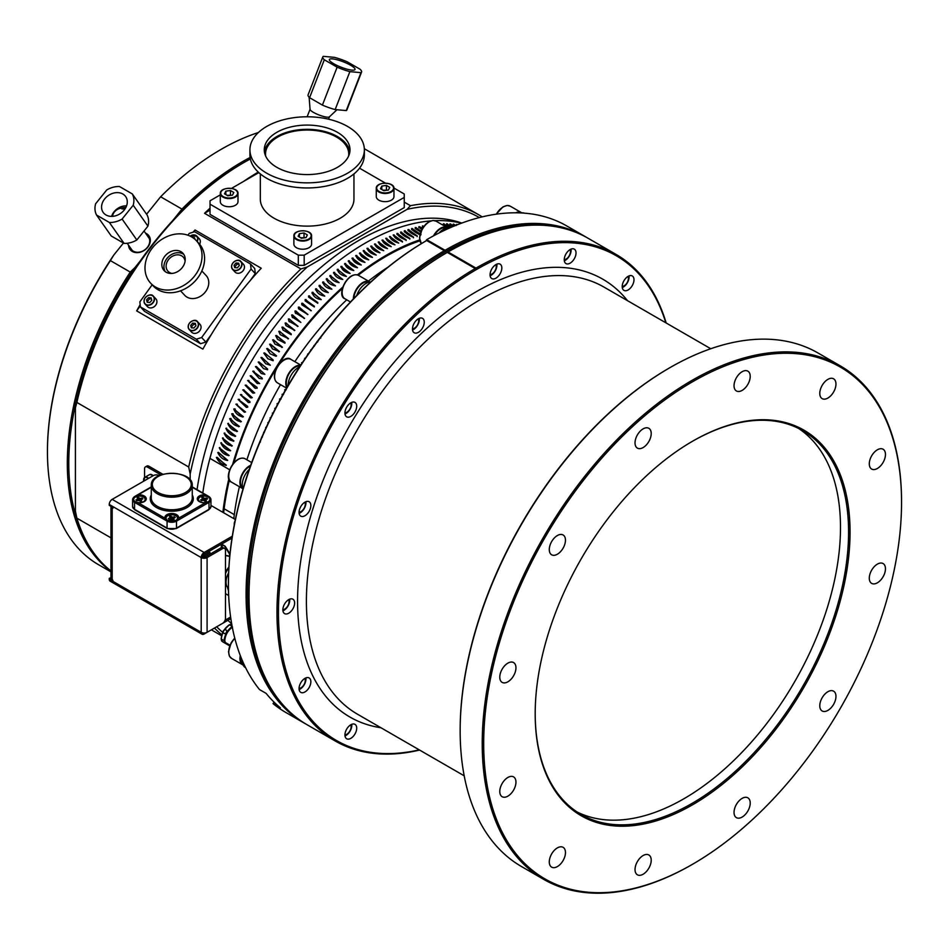 <?xml version="1.0" encoding="UTF-8"?>
<svg xmlns="http://www.w3.org/2000/svg" width="949" height="949" viewBox="0 0 949 949"><rect width="100%" height="100%" fill="white"/><g stroke="black" fill="none" stroke-linecap="round" stroke-linejoin="round"><path stroke-width="1.42" d="M265.673 156.087A41.614 24.022 180 0 1 265.518 154.07A41.614 24.022 180 0 1 277.713 137.083A41.614 24.022 180 0 1 323.063 131.875A41.614 24.022 180 0 1 348.757 154.07A41.614 24.022 180 0 1 348.603 156.087M276.823 132.326A42.859 24.745 0 0 0 264.273 149.823A42.859 24.745 0 0 0 307.132 174.569A42.859 24.745 0 0 0 350.003 149.823A42.859 24.745 0 0 0 323.538 126.964A42.859 24.745 0 0 0 276.823 132.326M266.681 173.181A57.225 33.037 0 0 0 329.03 180.346A57.225 33.037 0 0 0 364.357 149.823A57.225 33.037 0 0 0 307.132 116.786A57.225 33.037 0 0 0 249.919 149.823A57.225 33.037 0 0 0 266.681 173.181M249.919 149.823L249.919 154.924A57.225 33.037 0 0 0 266.681 178.282A57.225 33.037 0 0 0 329.03 185.446A57.225 33.037 0 0 0 364.357 154.924L364.357 149.823M260.323 173.916L260.323 199.1A46.821 27.035 0 0 0 274.036 218.211A46.821 27.035 0 0 0 325.056 224.071A46.821 27.035 0 0 0 353.953 199.1L353.953 173.916M298.306 255.162L304.19 255.162L404.25 197.392L404.25 207.594L304.19 265.352L298.306 265.352L298.306 255.162L210.026 204.189L210.026 200.797L220.31 194.853M231.509 188.388L258.828 172.623M404.25 197.392L404.25 193.999L393.942 188.044M359.541 168.187L385.389 183.11M304.19 255.162L304.19 265.352M210.026 204.189L210.026 214.379L298.306 265.352M349.849 151.947A42.859 24.745 0 0 0 321.83 130.82A42.859 24.745 0 0 0 276.823 136.573A42.859 24.745 0 0 0 264.427 151.947M381.806 186.075L380.49 188.721L383.799 190.702L388.426 190.025L389.742 187.38L386.433 185.411L381.806 186.075L381.806 189.503M391.225 184.699A8.838 5.101 180 0 1 391.474 184.841A8.838 5.101 180 0 1 393.965 188.388L393.965 196.55A8.838 5.101 180 0 1 385.116 201.651A8.838 5.101 180 0 1 376.279 196.55L376.279 188.388A8.838 5.101 180 0 1 379.019 184.699M387.322 190.191L382.91 190.156M386.433 189.658L386.433 185.411M299.41 233.644L298.105 236.289L301.414 238.27L306.029 237.594L307.346 234.961L304.036 232.98L299.41 233.644L299.41 237.072M308.828 232.268A8.838 5.101 180 0 1 309.089 232.41A8.838 5.101 180 0 1 311.569 235.957L311.569 244.118A8.838 5.101 180 0 1 302.719 249.219A8.838 5.101 180 0 1 293.882 244.118L293.882 235.957A8.838 5.101 180 0 1 296.622 232.268M304.926 237.76L300.513 237.736M304.036 237.226L304.036 232.98M225.85 191.164L224.533 193.81L227.843 195.791L232.469 195.126L233.786 192.481L230.465 190.5L225.85 191.164L225.85 194.604M235.257 189.788A8.838 5.101 180 0 1 235.518 189.942A8.838 5.101 180 0 1 237.997 193.489L237.997 201.639A8.838 5.101 180 0 1 229.16 206.752A8.838 5.101 180 0 1 220.31 201.639L220.31 193.489A8.838 5.101 180 0 1 223.051 189.788M231.366 195.28L226.953 195.257M230.465 194.747L230.465 190.5M180.547 290.821L184.806 295.4A14.567 11.708 -43 0 0 187.024 297.144A14.567 11.708 -43 0 0 204.676 292.767A14.567 11.708 -43 0 0 206.111 275.518L201.84 270.951M152.16 284.807L139.859 301.865L140.393 306.895L196.301 339.184L201.651 337.536L251.07 269.053L250.536 264.012L194.628 231.734L189.266 233.383L187.949 235.21M140.393 306.895L144.604 311.426L200.512 343.704L196.301 339.184M201.651 337.536L205.874 342.055L211.39 334.404M250.358 280.418L255.281 273.573L251.07 269.053M250.536 264.012L254.747 268.543L255.281 273.573M205.874 342.055L200.512 343.704M155.446 287.001A31.21 25.101 -43 0 0 193.252 277.606A31.21 25.101 -43 0 0 196.336 240.655A31.21 25.101 -43 0 0 156.395 243.596A31.21 25.101 -43 0 0 150.701 283.229A31.21 25.101 -43 0 0 155.446 287.001M150.701 283.229L153.228 285.946A31.21 25.101 -43 0 0 157.973 289.706A31.21 25.101 -43 0 0 195.791 280.311A31.21 25.101 -43 0 0 198.875 243.359L196.336 240.655M166.111 272.209A12.8 10.285 -43 0 0 181.615 268.365A12.8 10.285 -43 0 0 182.872 253.217A12.8 10.285 -43 0 0 166.502 254.415A12.8 10.285 -43 0 0 164.165 270.667A12.8 10.285 -43 0 0 166.111 272.209M183.821 254.439A12.8 10.285 -43 0 0 168.614 256.681A12.8 10.285 -43 0 0 165.328 271.699M171.983 273.431A10.403 8.363 137 0 1 169.598 272.553A10.403 8.363 137 0 1 168.02 271.295A10.403 8.363 137 0 1 169.918 258.081A10.403 8.363 137 0 1 183.24 257.108A10.403 8.363 137 0 1 185.079 261.2M190.69 325.341L191.318 327.773L193.928 327.974L195.921 325.756L195.292 323.336L192.683 323.123L190.69 325.341L192.125 327.832M200.025 324.356A5.718 4.603 137 0 1 198.97 331.628A5.718 4.603 137 0 1 191.651 332.174L189.207 329.54A5.718 4.603 137 0 1 189.1 323.656A5.718 4.603 137 0 1 194.901 320.501A5.718 4.603 137 0 1 197.57 321.735A5.718 4.603 137 0 1 197.677 327.619A5.718 4.603 137 0 1 191.876 330.774A5.718 4.603 137 0 1 189.207 329.54C184.996 324.024 194.83 317.369 197.57 321.735L200.025 324.356M195.577 324.439L193.774 324.297L191.793 326.515M193.774 324.297L192.683 323.123M234.083 265.21L234.7 267.642L237.321 267.843L239.302 265.625L238.685 263.205L236.064 262.992L234.083 265.21L235.518 267.701M243.407 264.225A5.718 4.603 137 0 1 242.363 271.497A5.718 4.603 137 0 1 235.044 272.043L232.588 269.409A5.718 4.603 137 0 1 232.493 263.525A5.718 4.603 137 0 1 238.294 260.37A5.718 4.603 137 0 1 240.963 261.604A5.718 4.603 137 0 1 241.058 267.488A5.718 4.603 137 0 1 235.269 270.643A5.718 4.603 137 0 1 232.588 269.409C228.389 263.893 238.223 257.238 240.963 261.604L243.407 264.225M238.97 264.308L237.167 264.166L235.174 266.384M237.167 264.166L236.064 262.992M146.549 299.86L147.178 302.28L149.788 302.494L151.781 300.275L151.152 297.856L148.542 297.642L146.549 299.86L147.985 302.351M155.885 298.876A5.718 4.603 137 0 1 154.841 306.147A5.718 4.603 137 0 1 147.51 306.681L145.067 304.06A5.718 4.603 137 0 1 144.96 298.176A5.718 4.603 137 0 1 150.761 295.02A5.718 4.603 137 0 1 153.43 296.254A5.718 4.603 137 0 1 153.536 302.138A5.718 4.603 137 0 1 147.736 305.293A5.718 4.603 137 0 1 145.067 304.06C140.855 298.544 150.689 291.889 153.43 296.254L155.885 298.876M151.437 298.959L149.634 298.816L147.653 301.035M149.634 298.816L148.542 297.642M194.948 239.29L194.545 237.725L192.706 237.57M190.156 236.123A5.718 4.603 137 0 1 194.154 234.889A5.718 4.603 137 0 1 196.823 236.123L199.266 238.745A5.718 4.603 137 0 1 199.622 244.213M258.401 132.516A246.574 142.362 -60 0 0 160.63 196.775L181.959 209.1A246.574 142.362 -60 0 1 250.085 157.475M47.45 451.38A245.53 141.757 -60 0 1 47.45 450.965A245.53 141.757 -60 0 1 113.75 255.091L110.392 260.607A246.574 142.362 120 0 0 47.45 451.807A246.574 142.362 120 0 0 98.518 564.691L110.974 571.879M160.63 196.775L146.585 214.249M123.453 243.027L113.75 255.091M181.959 209.1L172.789 220.5M140.155 261.105L135.09 267.404A245.53 141.757 120 0 0 84.568 537.68M110.974 571.322A246.574 142.362 -60 0 1 130.25 272.078L110.392 260.607M364.321 148.732A246.574 142.362 -60 0 1 364.95 149.076A246.574 142.362 -60 0 1 366.041 149.728M145.565 233.193A11.649 9.193 144.9 0 1 148.08 246.799A11.649 9.193 144.9 0 1 132.302 251.449A11.649 9.193 144.9 0 1 128.542 245.162M130.25 272.078L135.09 267.404M130.345 247.725A10.617 8.375 -35.1 0 0 131.128 249.196A10.617 8.375 -35.1 0 0 133.311 251.177A10.617 8.375 -35.1 0 0 146.063 248.768A10.617 8.375 -35.1 0 0 148.483 236.989A10.617 8.375 -35.1 0 0 147.368 235.755M132.302 193.928A20.807 16.406 -35.1 0 1 133.216 205.233L147.937 226.159A20.807 16.406 -35.1 0 0 147.024 214.865L132.302 193.928L119.479 186.526A20.807 16.406 -35.1 0 0 106.739 189.942L95.624 203.762A20.807 16.406 -35.1 0 0 96.549 215.055L109.372 222.469A20.807 16.406 -35.1 0 0 122.113 219.053L136.822 239.978A20.807 16.406 -35.1 0 1 124.082 243.395L109.372 222.469M112.551 216.348A8.327 6.56 144.9 0 1 121.436 208.187L124.616 209.492M106.003 214.972A13.749 10.842 -35.1 0 0 122.326 212.042A13.749 10.842 -35.1 0 0 125.92 196.953A13.749 10.842 -35.1 0 0 108.186 195.624A13.749 10.842 -35.1 0 0 103.429 212.754A13.749 10.842 -35.1 0 0 106.003 214.972M133.216 205.233L122.113 219.053M124.082 243.395L111.258 235.993L96.549 215.055M147.937 226.159L136.822 239.978M125.422 208.282A11.127 8.778 -35.1 0 0 122.006 209.005M125.885 207.44A11.127 8.778 -35.1 0 0 121.436 208.187M126.561 205.862A12.978 10.237 -35.1 0 0 111.591 216.384M361.581 72.029L346.871 109.954A20.807 4.401 21.2 0 1 346.266 110.57L360.976 72.646A20.807 4.401 21.2 0 0 361.581 72.029A20.807 4.401 21.2 0 0 360.062 69.23L347.239 61.827A20.807 4.401 21.2 0 0 334.499 57.355L323.384 56.359A20.807 4.401 21.2 0 0 322.79 56.976A20.807 4.401 21.2 0 0 324.309 59.775L337.132 67.177A20.807 4.401 21.2 0 0 349.873 71.65L335.163 109.574A20.807 4.401 21.2 0 1 322.411 105.102L337.132 67.177M310.098 109.159A10.403 2.195 21.2 0 0 310.062 109.384A10.403 2.195 21.2 0 0 313.419 112.362A10.403 2.195 21.2 0 0 323.016 116.324A10.403 2.195 21.2 0 0 329.362 116.881L336.978 109.74M333.763 63.749A13.749 2.906 21.2 0 0 347.002 69.158A13.749 2.906 21.2 0 0 354.997 69.502A13.749 2.906 21.2 0 0 343.241 61.792A13.749 2.906 21.2 0 0 329.35 59.55A13.749 2.906 21.2 0 0 333.763 63.749M360.976 72.646L349.873 71.65M322.79 56.976L308.069 94.9A20.807 4.401 21.2 0 0 309.588 97.7L324.309 59.775M346.266 110.57L335.163 109.574M322.411 105.102L309.588 97.7M230.844 618.606L204.142 634.015A4.164 2.408 -60 0 1 202.066 634.229A4.164 2.408 -60 0 1 201.2 632.319L201.2 557.573L210.026 552.472M280.999 399.102L279.587 398.971L279.741 400.324M283.537 394.464L282.126 394.309L282.28 395.674M286.123 389.861L284.736 389.671L284.878 391.059M246.894 459.802A233.762 134.96 -60 0 1 280.501 384.618M294.831 361.664A233.762 134.96 -60 0 1 346.717 299.813M368.402 281.094A233.762 134.96 -60 0 1 388.022 267.144M260.429 441.771L259.718 441.937L260.453 442.009M262.363 436.931L261.639 437.109L262.375 437.192M264.368 432.103L263.644 432.281L264.368 432.388M266.444 427.299L265.708 427.465L266.42 427.608M268.591 422.495L267.855 422.661L268.555 422.827M270.809 417.714L270.062 417.88L270.809 417.714M275.459 408.212L274.688 408.378L275.53 408.284M277.986 403.598L277.108 403.657L277.262 404.974M277.879 403.503L277.108 403.657L277.76 403.918M280.358 398.805L279.587 398.971L280.501 398.924M282.909 394.155L282.126 394.309L283.063 394.274M285.519 389.529L284.736 389.671L285.685 389.659M302.411 362.577L301.58 362.696L302.114 363.17M305.412 358.224L304.582 358.354L305.092 358.852M308.461 353.941L307.63 354.06L308.128 354.582M311.569 349.707L310.738 349.813L311.213 350.359M314.724 345.531L313.882 345.626L314.344 346.195M317.915 341.403L317.073 341.498L317.524 342.091M233.798 518.629A227.914 131.591 -60 0 1 239.409 486.707M320.738 338.046L320.311 337.429M275.364 408.616L274.688 408.378M273.027 413.337L272.351 413.112M270.762 418.07L270.062 417.88M233.905 462.697A232.541 134.26 -60 0 1 276.562 368.022M278.626 364.724A232.541 134.26 -60 0 1 342.423 288.437M358.212 275.222A232.541 134.26 -60 0 1 419.849 240.856M217.179 457.335L225.945 465.283M218.46 452.4L217.784 452.578C220.144 457.43 223.454 460.028 227.689 460.36L218.46 452.4L227.262 460.467M219.931 447.56L219.255 447.726C221.568 452.59 224.866 455.188 229.136 455.52L219.255 447.726L228.662 455.65M221.485 442.709L220.809 442.886C223.074 447.75 226.348 450.348 230.654 450.668L220.809 442.886L230.132 450.822M223.122 437.869L222.434 438.035C224.652 442.898 227.926 445.496 232.256 445.828L222.434 438.035L231.675 445.994M224.83 433.017L224.13 433.183C226.301 438.047 229.563 440.644 233.928 440.977L224.13 433.183L233.288 441.155M226.621 428.165L225.909 428.343C228.033 433.207 231.295 435.793 235.672 436.125L225.909 428.343L234.961 436.315M228.484 423.325L227.772 423.491C229.848 428.355 233.086 430.953 237.499 431.285L227.772 423.491L236.704 431.475M231.141 418.58L230.429 418.746L238.519 426.635M233.146 413.788L232.422 413.954L240.382 421.807M235.21 408.995L234.474 409.161L242.315 416.979M237.345 404.227L236.609 404.381L244.296 412.151M239.551 399.47L238.816 399.624L246.337 407.335M241.829 394.725L241.082 394.891L248.401 402.506M244.178 390.015L243.418 390.169L250.5 397.69M246.586 385.318L245.815 385.472L252.636 392.874M249.053 380.656L248.282 380.81L254.795 388.058L257.143 388.248L257.06 387.394L247.642 380.525L255.483 388.39M251.592 376.029L250.809 376.172L256.977 383.23M254.178 371.427L253.395 371.569L259.148 378.39M256.835 366.848L256.052 367.002L261.319 373.515M259.552 362.316L258.757 362.459L263.514 368.627L267.594 369.754L267.535 368.912L258.97 361.937L258.175 362.079L263.525 368.651M262.327 357.832L261.533 357.963L265.696 363.704M265.162 353.372L264.356 353.502L267.915 358.769L273.17 360.727L273.134 359.896L264.605 352.945L263.798 353.075L267.926 358.805M276.052 356.266L276.017 355.448L276.562 355.911L268.045 348.971L267.238 349.09L270.18 353.847L276.052 356.266L276.017 355.448L267.499 348.508L266.693 348.639L270.192 353.87M278.97 351.865L270.453 344.119L269.635 344.25L272.541 348.971L279.481 351.533L270.987 344.606L270.168 344.724L272.517 348.935M281.96 347.5L273.466 339.789L272.636 339.908L274.985 344.119L282.446 347.204L273.976 340.288L273.146 340.406L274.973 344.084M284.985 343.194L277.013 336.029L276.183 336.136L277.547 339.315L284.985 343.194L284.973 342.387L276.515 335.495L275.685 335.614L277.547 339.339M288.069 338.935L279.623 331.26L278.792 331.367L280.24 334.677L288.543 338.686L280.097 331.806L279.267 331.913L280.252 334.641M291.201 334.724L283.241 327.654L282.399 327.749L283.063 330.074L291.201 334.724L291.201 333.941L282.778 327.085L281.936 327.191L283.051 330.098M294.38 330.572L285.969 322.957L285.127 323.063L285.969 325.626L294.831 330.382L286.42 323.55L285.578 323.645L285.981 325.602M297.595 326.48L289.208 318.9L288.366 318.983L288.994 321.272L298.045 326.326L289.635 319.505L288.793 319.599L289.018 321.248M300.869 322.446L292.909 315.531L292.055 315.614L292.138 317.002L300.869 322.446L292.494 314.89L291.64 314.985L292.506 317.618M304.166 318.484L295.815 310.952L294.961 311.035L295.281 312.85L304.582 318.378L296.218 311.604L295.364 311.687L295.341 312.85M307.512 314.582L299.184 307.085L298.33 307.156L298.532 308.793L307.915 314.51L299.564 307.749L298.603 308.793M310.892 310.738L302.589 303.277L301.723 303.336L301.841 304.807L311.296 310.703L302.945 303.965L301.936 304.831M314.321 306.966L306.361 300.252L305.151 299.599L305.198 300.916L314.321 306.966L314.356 306.242L305.151 299.599M317.773 303.265L309.813 296.598L308.615 295.922L308.615 297.132L317.773 303.265L317.808 302.553L308.615 295.922M321.26 299.647L312.114 292.316C313.182 296.408 316.231 298.84 321.26 299.647L313.3 293.027L312.114 292.316L312.067 293.431M324.772 296.088L315.649 288.793C316.693 292.826 319.742 295.258 324.772 296.088L316.812 289.528L315.649 288.793L315.554 289.825M328.318 292.612L319.208 285.341C320.228 289.338 323.277 291.758 328.318 292.612L320.347 286.1L319.208 285.341L319.089 286.301M331.901 289.208L322.79 281.972C323.799 285.91 326.836 288.33 331.901 289.208L322.79 281.972L322.648 282.861M335.495 285.886L326.397 278.686C327.393 282.577 330.43 284.973 335.495 285.886L326.397 278.686L326.242 279.504M339.113 282.648L330.027 275.471C331.011 279.314 334.036 281.711 339.113 282.648L330.027 275.471L329.849 276.23M342.767 279.492L333.68 272.351C334.653 276.135 337.678 278.52 342.767 279.492L333.68 272.351L333.49 273.051M346.432 276.42L337.346 269.302C338.307 273.039 341.332 275.412 346.432 276.42L337.346 269.302L337.144 269.967M350.11 273.442L341.035 266.349C341.984 270.038 345.009 272.399 350.11 273.442L341.189 267.238L341.035 266.349L340.833 266.966M353.811 270.536L344.736 263.49C345.685 267.12 348.698 269.469 353.811 270.536L344.523 264.059M357.524 267.737L348.461 260.714C349.386 264.285 352.411 266.622 357.524 267.737L348.236 261.248M361.249 265.008L352.186 258.021C353.111 261.544 356.136 263.869 361.249 265.008L351.96 258.531M364.974 262.387L355.922 255.435C356.848 258.887 359.861 261.212 364.974 262.387L355.697 255.91M368.722 259.848L359.671 252.932C360.584 256.337 363.597 258.638 368.722 259.848L359.446 253.383M372.471 257.416L363.42 250.536C364.333 253.869 367.346 256.171 372.471 257.416L363.194 250.951M376.219 255.067L367.168 248.223C368.082 251.509 371.106 253.786 376.219 255.067L366.943 248.614M379.98 252.825L370.929 246.016C371.842 249.231 374.855 251.509 379.98 252.825L370.703 246.384M383.74 250.678L374.689 243.905C375.602 247.06 378.615 249.326 383.74 250.678L374.452 244.249M387.489 248.638L378.437 241.888C379.351 244.984 382.376 247.238 387.489 248.638L378.212 242.22M391.237 246.681L382.186 239.978C383.111 243.015 386.124 245.245 391.237 246.681L381.961 240.287M394.986 244.842L385.935 238.175C386.86 241.141 389.873 243.371 394.986 244.842L385.709 238.46M398.734 243.098L389.671 236.467C390.597 239.373 393.61 241.58 398.734 243.098L389.446 236.74M401.427 241.343L393.171 235.115M404.998 239.741L396.979 234.427L396.896 233.596M408.556 238.235L400.656 233.039L400.597 232.197M412.068 236.823L404.321 231.758L404.286 230.892M415.532 235.506L407.975 230.583L407.951 229.694M418.936 234.261L411.605 229.516L411.605 228.614M420.704 231.995L415.211 228.555L415.235 227.63L420.632 232.197M421.866 229.456L419.672 227.938L419.921 226.835L418.841 226.764L421.759 229.658M202.789 492.982A227.914 131.591 -60 0 1 209.931 458.367A233.762 134.96 -60 0 1 430.787 220.915M434.879 220.666A233.762 134.96 -60 0 1 461.416 223.217M232.707 464.168A233.762 134.96 -60 0 1 342.826 287.037M357.358 274.89A233.762 134.96 -60 0 1 419.636 239.907M226.325 465.188L216.396 457.406C218.804 462.258 222.113 464.844 226.325 465.188L225.898 465.473M231.651 446.125L232.256 445.828M233.264 441.285L233.928 440.977M234.949 436.433L235.672 436.125M236.692 431.581L237.499 431.285M239.397 426.445L229.694 418.663C231.722 423.515 234.961 426.113 239.397 426.445L238.507 426.73M230.417 418.485L229.694 418.663L230.429 418.746M241.378 421.617L231.698 413.835C233.679 418.687 236.906 421.273 241.378 421.617L240.382 421.89M232.422 413.669L231.698 413.835L232.422 413.954M243.418 416.789L233.762 409.019C235.708 413.859 238.923 416.457 243.418 416.789L242.315 417.05M234.498 408.853L233.762 409.019L234.474 409.161M245.542 411.985L235.91 404.215L244.308 412.222L245.542 411.985M236.645 404.049L235.91 404.215L236.609 404.381M247.725 407.192L247.606 406.326L238.116 399.434L246.349 407.394L247.725 407.192M238.863 399.268L238.116 399.434L238.816 399.624M249.978 402.423L249.872 401.557L240.405 394.677L248.413 402.566L249.978 402.423M241.153 394.511L240.405 394.677L241.082 394.891M252.304 397.678L243.513 389.766L242.742 389.932L250.512 397.738L252.304 397.678M243.513 389.766L242.742 389.932L243.418 390.169M254.688 392.945L245.933 385.057L245.162 385.211L252.659 392.922L254.688 392.945M245.933 385.057L245.162 385.211L245.815 385.472M248.413 380.371L247.642 380.525L248.282 380.81M259.67 383.574L250.963 375.709L250.18 375.863L256.989 383.266L259.67 383.574M250.963 375.709L250.18 375.863L250.809 376.172M262.244 378.936L262.173 378.093L252.79 371.225L259.172 378.414L262.244 378.936M253.573 371.083L252.79 371.225L253.395 371.569M264.89 374.321L256.242 366.492L255.447 366.634L261.343 373.55L264.89 374.321M256.242 366.492L255.447 366.634L256.052 367.002M258.97 361.937L258.175 362.079L258.757 362.459M270.358 365.223L261.758 357.417L260.951 357.559L265.708 363.74L270.358 365.223M261.758 357.417L260.951 357.559L261.533 357.963M264.605 352.945L263.798 353.075L264.356 353.502M402.459 241.461L393.396 234.866C394.333 237.713 397.346 239.907 402.459 241.461L402.412 242.066M406.184 239.919L397.109 233.371C398.046 236.147 401.071 238.329 406.184 239.919L406.113 240.548M409.885 238.484L400.81 231.971C401.759 234.688 404.784 236.859 409.885 238.484L409.802 239.136M413.574 237.167L404.499 230.69C405.46 233.335 408.485 235.494 413.574 237.167L413.467 237.831M417.252 235.945L408.165 229.504C409.138 232.09 412.163 234.237 417.252 235.945L417.121 236.633M420.976 234.45L411.819 228.436C412.791 230.951 415.828 233.086 420.905 234.83M421.107 231.022L415.437 227.475M422.376 228.543L419.921 226.835M423.859 226.348L422.424 226.004L423.266 227.179M450.123 227.772L443.468 223.679L448.687 227.843M452.127 226.906L446.647 223.75L451.226 227.297M454.025 226.111L449.956 223.869L453.159 226.479M455.793 225.388L453.242 224.106L455.034 225.696M457.477 224.759L456.469 224.439L456.896 224.949M202.339 496.244A227.914 131.591 -60 0 1 202.517 494.939M228.507 590.836A227.914 131.591 -60 0 1 227.404 587.206M221.378 547.632A227.914 131.591 -60 0 1 221.283 544.275M222.873 512.318A227.914 131.591 -60 0 1 228.911 478.593M222.244 547.407A226.704 130.891 -60 0 1 222.137 543.777M223.632 512.757A226.704 130.891 -60 0 1 229.397 479.826M456.196 225.53L456.635 224.415M452.981 225.174L453.408 224.071M449.731 224.937L450.134 223.822M446.433 224.806L446.825 223.691M443.1 224.783L443.468 223.679M422.352 226.965L422.625 225.862M418.794 227.713L419.043 226.609M302.079 304.036L301.723 303.336M298.71 307.82L298.33 307.156M295.364 311.687L294.961 311.035M292.055 315.614L291.64 314.985M288.793 319.599L288.366 318.983M229.777 645.664L224.711 642.734L224.094 640.433C224.83 634.656 227.499 630.029 232.102 626.565L232.197 626.637M231.497 624.264A9.905 8.09 120 0 1 231.77 624.347L229.255 624.916C224.391 628.309 221.71 632.936 221.247 638.796L221.58 640.895L223.157 642.082A9.905 8.09 120 0 1 221.805 641.061M232.529 627.111C227.926 630.373 225.34 634.857 224.783 640.539L225.269 642.461L229.966 645.178M221.212 638.974L222.102 634.81M226.242 627.645L229.053 624.905L231.236 624.157M232.102 626.565A8.256 6.738 -60 0 0 229.255 624.916L229.397 624.798M229.255 624.916L223.312 630.765L221.129 638.618L221.58 640.883M221.247 638.796A8.256 6.738 -60 0 0 224.094 640.433L224.783 640.539M227.879 620.326A232.208 134.07 120 0 0 231.651 623.671M461.783 223.074A232.208 134.07 120 0 0 197.06 489.672M234.296 514.643L224.118 508.771M289.67 599.163A8.327 4.804 -60 0 1 289.742 600.195A8.327 4.804 -60 0 1 282.932 610.836M225.482 585.284A13.523 7.806 120 0 0 226.514 586.102A13.523 7.806 120 0 0 226.882 586.292M228.911 567.075A13.523 7.806 120 0 0 225.482 572.496M288.615 599.697A6.074 3.499 -60 0 1 289.065 601.642A6.074 3.499 -60 0 1 282.861 609.661M228.875 567.822A12.776 7.378 120 0 0 225.482 573.623M225.482 584.145A12.776 7.378 120 0 0 226.467 585.165M228.638 572.781A14.567 8.411 120 0 0 226.064 582.117A14.567 8.411 120 0 0 228.448 588.356M305.886 501.701A8.327 4.804 -60 0 1 305.448 505.781A8.327 4.804 -60 0 1 299.149 513.362M250.702 465.271A13.523 7.806 120 0 0 240.761 477.466A13.523 7.806 120 0 0 242.73 488.628A13.523 7.806 120 0 0 243.051 488.794M304.831 502.223A6.074 3.499 -60 0 1 304.914 506.398A6.074 3.499 -60 0 1 299.077 512.187M250.441 465.995A12.776 7.378 120 0 0 241.485 476.73A12.776 7.378 120 0 0 242.683 487.703M249.267 469.364A14.567 8.411 120 0 0 243.181 479.292A14.567 8.411 120 0 0 243.074 488.747M300.181 365.982A12.776 7.378 120 0 0 289.291 373.337A12.776 7.378 120 0 0 287.274 386.907M299.587 366.872A14.567 8.411 120 0 0 291.545 374.499A14.567 8.411 120 0 0 288.14 385.424M419.292 318.318A8.327 4.804 -60 0 1 415.294 328.152A8.327 4.804 -60 0 1 412.554 329.979M370.015 282.055A13.523 7.806 120 0 0 369.659 281.829A13.523 7.806 120 0 0 359.944 284.736A13.523 7.806 120 0 0 353.336 298.959M418.236 318.84A6.074 3.499 -60 0 1 415.721 327.215A6.074 3.499 -60 0 1 412.483 328.805M368.829 282.244A12.776 7.378 120 0 0 359.303 286.052A12.776 7.378 120 0 0 353.87 298.401M370.715 282.031A14.567 8.411 120 0 0 362.803 285.851A14.567 8.411 120 0 0 356.717 295.495M496.873 264.119A8.327 4.804 -60 0 1 490.443 275.649A8.327 4.804 -60 0 1 490.135 275.779M447.596 227.843A13.523 7.806 120 0 0 447.24 227.618A13.523 7.806 120 0 0 441.475 227.772A13.523 7.806 120 0 0 433.456 235.898M495.817 264.641A6.074 3.499 -60 0 1 495.497 269.86A6.074 3.499 -60 0 1 491.523 274.249A6.074 3.499 -60 0 1 490.064 274.605M446.41 228.045A12.776 7.378 120 0 0 434.168 235.506M449.612 227.997A14.567 8.411 120 0 0 444.642 228.673A14.567 8.411 120 0 0 439.138 232.944M520.218 212.908A12.776 7.378 120 0 0 517.395 212.813M524.263 213.145A14.567 8.411 120 0 0 522.911 212.849A14.567 8.411 120 0 0 521.084 212.944M305.886 677.906A8.327 4.804 -60 0 1 299.149 689.579M240.275 655.522A13.523 7.806 120 0 0 240.761 662.663A13.523 7.806 120 0 0 242.73 664.846A13.523 7.806 120 0 0 243.11 665.035M304.831 678.44A6.074 3.499 -60 0 1 304.914 678.582A6.074 3.499 -60 0 1 303.965 684.727A6.074 3.499 -60 0 1 299.077 688.405M240.607 656.4A12.776 7.378 120 0 0 242.683 663.909M242.292 660.516A14.567 8.411 120 0 0 243.181 665.178A14.567 8.411 120 0 0 245.305 667.527L245.589 667.693M225.482 593.671L228.662 595.509M112.184 507.869L112.184 579.234A4.164 2.408 180 0 1 110.974 577.526L110.974 506.327A4.164 2.408 0 0 0 112.184 507.869L112.919 508.296L112.919 507.454L109.242 505.331L109.242 504.477A4.164 2.408 120 0 1 112.184 499.376L153.382 475.591A4.164 2.408 0 0 1 159.266 475.591L159.29 475.603M210.951 505.437L235.352 519.518M232.303 536.221L204.142 552.472A4.164 2.408 -60 0 0 201.2 557.573A4.164 2.408 0 0 0 207.084 557.573L207.084 632.319A4.164 2.408 180 0 1 201.2 632.319L109.242 579.234A4.164 2.408 120 0 0 110.108 581.132L202.066 634.229M232.007 538.083L204.142 554.169A2.076 1.198 -60 0 0 202.671 556.719A2.076 1.198 0 0 0 205.613 556.719L221.07 547.798A4.164 2.408 -60 0 1 223.145 547.597L224.616 548.439A4.164 2.408 120 0 0 222.541 548.652L207.084 557.573M112.184 579.234L112.919 580.503L109.242 578.38L109.242 579.234M110.974 577.68L109.242 578.38M230.619 617.04L225.091 620.231M160.974 474.903A2.076 1.198 0 0 0 160.737 474.749L147.498 467.098A4.164 2.408 -120 0 0 145.422 466.896A4.164 2.408 -120 0 0 144.556 468.794L144.556 477.501M162.789 474.31A4.164 2.408 0 0 0 162.208 473.895L148.969 466.256L147.498 467.098M145.422 466.896L146.893 466.042A4.164 2.408 60 0 1 148.969 466.256M153.121 475.746A4.164 2.408 -120 0 0 149.835 474.536A4.164 2.408 -120 0 0 149.657 474.666M207.084 632.319L222.541 623.398A4.164 2.408 120 0 0 225.482 618.309L225.482 550.349A4.164 2.408 120 0 0 224.616 548.439M210.548 498.308A6.655 3.843 180 0 1 210.951 499.637L209.29 496.766L205.506 494.904A6.868 3.962 0 0 0 198.092 496.908A6.868 3.962 0 0 0 199.29 501.594L199.29 501.594A6.868 3.962 0 0 0 205.506 502.673L208.816 501.689C211.283 499.933 211.283 498.189 208.816 496.469L192.267 486.908M151.282 486.908L134.734 496.469C132.279 498.178 132.279 499.921 134.734 501.689L138.044 502.673A6.868 3.962 0 0 0 144.26 501.594A6.868 3.962 0 0 0 145.458 496.908A6.868 3.962 0 0 0 138.044 494.904L134.26 496.766L132.599 499.637A6.655 3.843 180 0 1 133.014 498.308M167.178 520.42L167.249 520.467A1.044 0.605 120 0 0 167.071 521.131L134.556 502.353L134.556 509.316L167.071 528.095L167.071 521.131A6.655 3.843 180 0 0 176.49 521.131L176.49 528.095L209.005 509.316L209.005 502.353L176.49 521.131A1.044 0.605 60 0 0 176.3 520.467L178.507 518.261A6.868 3.962 0 0 0 171.781 513.504A6.868 3.962 0 0 0 165.043 518.261L167.249 520.467L176.384 520.42M132.599 506.6A6.655 3.843 0 0 0 134.556 509.316A1.044 0.605 120 0 0 134.77 509.791L132.599 506.6L132.599 499.637A6.655 3.843 180 0 0 134.556 502.353A1.044 0.605 120 0 1 134.734 501.689L134.805 501.736M208.744 501.736L208.816 501.689A1.044 0.605 60 0 1 209.005 502.353A6.655 3.843 180 0 0 210.951 499.637L210.951 506.6L208.78 509.791L176.265 528.569A1.044 0.605 60 0 0 176.49 528.095A6.655 3.843 0 0 1 167.071 528.095A1.044 0.605 120 0 0 167.285 528.569L134.77 509.791M204.106 498.296L203.264 497.371L201.852 497.786L202.671 499.103L200.666 499.886L201.378 500.704L203.667 500.23L205.02 501.392L206.431 500.977L205.613 499.66L207.629 498.877L206.906 498.059L204.106 498.296L204.023 500.396M205.921 496.244A5.718 3.298 180 0 1 209.871 499.376A5.718 3.298 180 0 1 204.142 502.685A5.718 3.298 180 0 1 198.424 499.376A5.718 3.298 180 0 1 205.921 496.244M209.859 499.554A5.718 3.298 180 0 1 209.871 499.72A5.718 3.298 180 0 1 208.448 501.891M199.729 501.819A5.718 3.298 180 0 1 198.424 499.72A5.718 3.298 180 0 1 198.436 499.554M203.667 500.23L203.264 497.371M204.628 498.533L204.521 500.847M205.292 498.51L205.126 502.377M206.906 498.059L206.419 499.245M205.613 499.66L205.375 501.286M205.648 500.04L205.47 501.262M202.256 499.399L202.398 500.42M173.667 518.047L175.257 517.561L174.533 516.742L172.255 517.217L170.891 516.066L169.491 516.47L170.31 517.798L168.293 518.581L169.017 519.388L171.294 518.913L172.659 520.076L174.07 519.661L173.667 518.047M177.214 519.091A5.718 3.298 180 0 1 170.879 521.333A5.718 3.298 180 0 1 166.051 518.071A5.718 3.298 180 0 1 171.781 514.761A5.718 3.298 180 0 1 177.499 518.071A5.718 3.298 180 0 1 177.214 519.091M177.487 518.237A5.718 3.298 180 0 1 177.499 518.403A5.718 3.298 180 0 1 177.214 519.435A5.718 3.298 180 0 1 176.087 520.586M167.475 520.586A5.718 3.298 180 0 1 166.051 518.403A5.718 3.298 180 0 1 166.063 518.237M173.24 518.344L173.003 519.981M174.533 516.742L174.047 517.929M173.276 518.735L173.098 519.945M169.883 518.095L170.025 519.103M171.306 518.925L170.891 516.066M171.745 516.98L171.65 519.079M172.255 517.217L172.16 519.53M172.92 517.205L172.754 521.06M139.444 500.467L140.286 501.392L141.698 500.977L140.879 499.66L142.884 498.877L142.172 498.059L139.883 498.533L138.53 497.371L137.119 497.786L137.937 499.103L135.932 499.886L136.644 500.704L139.444 500.467M137.629 502.519A5.718 3.298 180 0 1 133.69 499.376A5.718 3.298 180 0 1 139.408 496.078A5.718 3.298 180 0 1 145.126 499.376A5.718 3.298 180 0 1 137.629 502.519M135.102 501.891A5.718 3.298 180 0 1 133.69 499.72A5.718 3.298 180 0 1 133.69 499.554M145.126 499.554A5.718 3.298 180 0 1 145.126 499.72A5.718 3.298 180 0 1 143.821 501.819M137.522 499.399L137.664 500.42M137.937 499.103L138.103 500.289M137.902 498.723L138.127 500.289M138.934 500.23L138.53 497.371M139.373 498.296L139.278 500.396M139.883 498.533L139.788 500.847M140.547 498.51L140.381 502.377M142.172 498.059L141.686 499.245M140.879 499.66L140.642 501.286M140.915 500.04L140.737 501.262M143.596 480.052A5.718 3.298 60 0 1 144.782 477.347L149.052 474.891A5.718 3.298 60 0 1 152.896 475.876M549.732 225.862A279.86 161.579 120 0 0 445.437 251.758L445.069 250.275A280.904 162.184 -60 0 1 585.153 236.574A280.904 162.184 -60 0 1 586.624 237.44M305.732 723.945A280.904 162.184 -60 0 1 304.261 723.114A280.904 162.184 -60 0 1 261.129 498.261A280.904 162.184 -60 0 1 444.334 250.702L445.437 251.758A279.86 161.579 120 0 0 272.529 468.984A279.86 161.579 120 0 0 277.262 697.8M445.069 250.275L426.682 239.658L425.947 240.927L426.682 240.5L444.334 250.702M445.805 251.544L426.682 240.5A280.904 162.184 120 0 0 228.424 584.323A280.904 162.184 120 0 0 259.528 689.591L266.147 693.411A280.904 162.184 120 0 0 280.418 707.859L273.051 703.612L274.083 702.153M426.682 239.658A280.904 162.184 -60 0 1 566.767 225.957L585.153 236.574M304.261 723.114L285.863 712.497A280.904 162.184 -60 0 1 273.051 703.612M228.424 583.896A279.86 161.579 -60 0 1 228.424 583.481A279.86 161.579 -60 0 1 426.315 240.714L425.947 240.927M140.155 304.688A246.574 142.362 120 0 0 136.656 310.881L202.872 349.113A246.574 142.362 -60 0 1 261.236 268.223L195.02 230.002A246.574 142.362 120 0 0 192.944 232.256M195.02 230.002L193.525 232.078M140.274 305.863L136.656 310.881M210.026 210.132L204.545 213.3A246.574 142.362 120 0 1 210.026 208.151M258.258 172.101A246.574 142.362 120 0 0 243.324 181.579M479.399 217.558A244.486 141.152 120 0 0 407.062 209.361L410.466 205.696A246.574 142.362 -60 0 1 478.972 214.913A246.574 142.362 -60 0 1 482.187 216.87M188.697 467.003A246.574 142.362 -60 0 1 300.916 268.947L307.262 266.977A244.486 141.152 120 0 0 190.168 474.073L188.697 467.003L76.881 402.447L75.41 407.809A244.486 141.152 -60 0 1 242.398 163.418L243.869 162.564A246.574 142.362 120 0 0 76.881 402.447M300.916 268.947L204.545 213.3M404.25 202.101L410.466 205.696M478.972 214.913L367.156 150.357A246.574 142.362 120 0 0 364.333 148.803M250.346 158.969A246.574 142.362 120 0 0 243.869 162.564M407.062 209.361L307.262 266.977M216.704 626.767A244.486 141.152 120 0 0 222.635 632.354M190.168 474.073L190.168 479.897M221.971 634.845A246.574 142.362 -60 0 1 214.474 628.06M75.41 407.809L75.41 511.096L76.881 518.166L110.974 537.858M76.881 518.166A246.574 142.362 120 0 0 110.974 570.93M222.161 544.916L225.221 546.256L229.86 553.765A228.365 131.852 120 0 0 229.907 554.667M229.86 553.765L229.48 553.979A228.887 132.148 120 0 0 229.658 556.683M229.48 553.979L224.854 546.458M222.161 544.477L225.221 546.256M304.961 515.734A8.327 4.804 -60 0 1 300.797 516.149A8.327 4.804 -60 0 1 300.797 506.541A8.327 4.804 -60 0 1 309.125 501.736A8.327 4.804 -60 0 1 310.406 508.403A8.327 4.804 -60 0 1 304.961 515.734M351.735 402.352A8.327 4.804 -60 0 1 349.861 409.553A8.327 4.804 -60 0 1 345.922 413.574A8.327 4.804 -60 0 1 344.997 414.025M350.81 416.397A8.327 4.804 -60 0 1 346.658 416.813A8.327 4.804 -60 0 1 346.658 407.204A8.327 4.804 -60 0 1 354.973 402.388A8.327 4.804 -60 0 1 356.255 409.066A8.327 4.804 -60 0 1 350.81 416.397M418.367 332.352A8.327 4.804 -60 0 1 414.203 332.767A8.327 4.804 -60 0 1 414.203 323.158A8.327 4.804 -60 0 1 422.53 318.354A8.327 4.804 -60 0 1 423.812 325.021A8.327 4.804 -60 0 1 418.367 332.352M495.947 278.152A8.327 4.804 -60 0 1 491.784 278.567A8.327 4.804 -60 0 1 491.784 268.958A8.327 4.804 -60 0 1 500.111 264.154A8.327 4.804 -60 0 1 501.38 270.821A8.327 4.804 -60 0 1 495.947 278.152M571.061 249.113A8.327 4.804 -60 0 1 565.248 260.334A8.327 4.804 -60 0 1 564.323 260.773M570.135 263.158A8.327 4.804 -60 0 1 565.972 263.573A8.327 4.804 -60 0 1 565.972 253.952A8.327 4.804 -60 0 1 574.299 249.148A8.327 4.804 -60 0 1 575.568 255.827A8.327 4.804 -60 0 1 570.135 263.158M629.021 275.922A8.327 4.804 -60 0 1 623.208 287.132A8.327 4.804 -60 0 1 622.295 287.583M628.108 289.955A8.327 4.804 -60 0 1 623.944 290.37A8.327 4.804 -60 0 1 623.944 280.762A8.327 4.804 -60 0 1 632.271 275.957A8.327 4.804 -60 0 1 633.541 282.624A8.327 4.804 -60 0 1 628.108 289.955M351.735 724.312A8.327 4.804 -60 0 1 345.922 735.522A8.327 4.804 -60 0 1 344.997 735.973M350.81 738.346A8.327 4.804 -60 0 1 346.658 738.761A8.327 4.804 -60 0 1 346.658 729.152A8.327 4.804 -60 0 1 354.973 724.348A8.327 4.804 -60 0 1 356.255 731.015A8.327 4.804 -60 0 1 350.81 738.346M304.961 691.951A8.327 4.804 -60 0 1 300.797 692.367A8.327 4.804 -60 0 1 300.797 682.746A8.327 4.804 -60 0 1 309.125 677.942A8.327 4.804 -60 0 1 310.406 684.62A8.327 4.804 -60 0 1 304.961 691.951M288.745 613.208A8.327 4.804 -60 0 1 284.581 613.623A8.327 4.804 -60 0 1 284.581 604.015A8.327 4.804 -60 0 1 292.909 599.199A8.327 4.804 -60 0 1 294.178 605.877A8.327 4.804 -60 0 1 288.745 613.208M475.698 268.128L447.276 252.398A280.904 162.184 120 0 0 249.018 596.221A280.904 162.184 120 0 0 307.203 724.811L335.151 740.955A280.904 162.184 -60 0 1 335.151 416.587A280.904 162.184 -60 0 1 616.055 254.415A280.904 162.184 -60 0 1 666.174 322.992M616.055 254.415L588.095 238.27A280.904 162.184 120 0 0 448.011 251.971L447.869 252.054M448.011 251.971L475.84 268.033A280.904 162.184 120 0 0 475.105 268.46L447.276 252.398M692.26 864.432A296.503 171.188 -60 0 1 691.892 864.646L692.628 864.219A295.471 170.595 120 0 0 692.628 864.219A295.471 170.595 120 0 0 901.55 502.353A295.471 170.595 120 0 0 692.628 381.723A295.471 170.595 120 0 0 483.693 743.601A295.471 170.595 120 0 0 692.628 864.231L691.892 864.646A296.503 171.188 -60 0 1 543.635 879.332A296.503 171.188 -60 0 1 543.635 536.956A296.503 171.188 -60 0 1 840.138 365.768A296.503 171.188 -60 0 1 901.55 501.499A296.503 171.188 -60 0 1 901.55 501.926M840.138 365.768L818.074 353.028A296.503 171.188 120 0 0 669.816 367.714L669.816 367.714A296.503 171.188 120 0 0 460.158 730.86A296.503 171.188 120 0 0 521.57 866.591L543.635 879.332M460.158 730.433A295.471 170.595 -60 0 1 460.158 730.006A295.471 170.595 -60 0 1 669.081 368.141L669.816 367.714L669.081 368.141A295.471 170.595 -60 0 1 669.448 367.927M669.081 368.141L669.816 367.714M535.189 713.446A221.603 127.937 120 0 0 581.085 814.467A221.603 127.937 120 0 0 691.892 803.495A221.603 127.937 120 0 0 836.65 608.214A221.603 127.937 120 0 0 802.688 430.644A221.603 127.937 120 0 0 692.248 441.404M692.628 804.764A222.635 128.542 -60 0 1 535.189 713.873A222.635 128.542 -60 0 1 692.616 441.19A222.635 128.542 -60 0 1 850.055 532.081A222.635 128.542 -60 0 1 692.628 804.764M665.818 322.79A279.86 161.579 120 0 0 336.409 417.323A279.86 161.579 120 0 0 419.244 749.864M419.6 750.066A280.904 162.184 -60 0 1 335.151 740.955M249.018 595.794A279.86 161.579 -60 0 1 249.018 595.367A279.86 161.579 -60 0 1 446.908 252.612L447.501 252.268L446.908 252.612A279.86 161.579 -60 0 1 447.204 252.446M446.908 252.612L447.501 252.268M507.869 663.137A11.447 6.607 120 0 0 500.396 673.221A11.447 6.607 120 0 0 502.151 682.39A11.447 6.607 120 0 0 513.587 675.783A11.447 6.607 120 0 0 513.587 662.568A11.447 6.607 120 0 0 511.914 662.046A11.447 6.607 120 0 0 507.869 663.137M557.371 847.896A11.447 6.607 120 0 0 553.326 851.478A11.447 6.607 120 0 0 551.654 867.149A11.447 6.607 120 0 0 563.101 860.541A11.447 6.607 120 0 0 563.101 847.327A11.447 6.607 120 0 0 557.371 847.896M643.114 855.547A11.447 6.607 120 0 0 636.115 864.266A11.447 6.607 120 0 0 637.396 874.8A11.447 6.607 120 0 0 648.843 868.193A11.447 6.607 120 0 0 648.843 854.978A11.447 6.607 120 0 0 643.114 855.547M742.13 798.382A11.447 6.607 120 0 0 734.04 812.403A11.447 6.607 120 0 0 736.4 817.647A11.447 6.607 120 0 0 747.848 811.039A11.447 6.607 120 0 0 747.848 797.824A11.447 6.607 120 0 0 742.13 798.382M827.872 691.726A11.447 6.607 120 0 0 820.861 709.781A11.447 6.607 120 0 0 822.154 710.979A11.447 6.607 120 0 0 833.59 704.372A11.447 6.607 120 0 0 833.59 691.157A11.447 6.607 120 0 0 827.872 691.726M877.374 564.133A11.447 6.607 120 0 0 869.901 574.216A11.447 6.607 120 0 0 871.656 583.386A11.447 6.607 120 0 0 873.329 583.896A11.447 6.607 120 0 0 883.792 575.45A11.447 6.607 120 0 0 883.104 563.564A11.447 6.607 120 0 0 877.374 564.133M877.374 449.802A11.447 6.607 120 0 0 869.901 459.885A11.447 6.607 120 0 0 871.656 469.055A11.447 6.607 120 0 0 877.374 468.486A11.447 6.607 120 0 0 884.848 458.403A11.447 6.607 120 0 0 883.104 449.233A11.447 6.607 120 0 0 877.374 449.802M827.872 379.375A11.447 6.607 120 0 0 820.399 389.458A11.447 6.607 120 0 0 822.154 398.627A11.447 6.607 120 0 0 831.917 394.476A11.447 6.607 120 0 0 833.59 378.805A11.447 6.607 120 0 0 827.872 379.375M742.13 371.711A11.447 6.607 120 0 0 734.656 381.795A11.447 6.607 120 0 0 736.4 390.964A11.447 6.607 120 0 0 749.141 381.688A11.447 6.607 120 0 0 747.848 371.154A11.447 6.607 120 0 0 742.13 371.711M643.114 428.877A11.447 6.607 120 0 0 635.64 438.96A11.447 6.607 120 0 0 637.396 448.13A11.447 6.607 120 0 0 646.21 445.069A11.447 6.607 120 0 0 651.216 433.551A11.447 6.607 120 0 0 648.843 428.307A11.447 6.607 120 0 0 643.114 428.877M557.371 535.544A11.447 6.607 120 0 0 549.898 545.628A11.447 6.607 120 0 0 551.654 554.797A11.447 6.607 120 0 0 562.294 549.459A11.447 6.607 120 0 0 564.382 536.173A11.447 6.607 120 0 0 563.101 534.975A11.447 6.607 120 0 0 557.371 535.544M507.869 777.468A11.447 6.607 120 0 0 500.396 787.551A11.447 6.607 120 0 0 502.151 796.721A11.447 6.607 120 0 0 513.587 790.114A11.447 6.607 120 0 0 513.587 776.899A11.447 6.607 120 0 0 507.869 777.468M798.572 428.426A221.603 127.937 -60 0 1 827.445 607.23A221.603 127.937 -60 0 1 683.79 798.821A221.603 127.937 -60 0 1 577.111 812M300.608 365.318A13.523 7.806 120 0 0 288.947 373.064A13.523 7.806 120 0 0 286.871 387.583M350.691 402.886A6.074 3.499 -60 0 1 349.718 409.327A6.074 3.499 -60 0 1 344.926 412.851M521.784 212.849A13.523 7.806 120 0 0 521.428 212.623A13.523 7.806 120 0 0 519.447 212.007A13.523 7.806 120 0 0 515.615 212.801M570.005 249.634A6.074 3.499 -60 0 1 569.198 255.815A6.074 3.499 -60 0 1 564.252 259.611M627.977 276.444A6.074 3.499 -60 0 1 627.17 282.624A6.074 3.499 -60 0 1 622.224 286.408M350.691 724.834A6.074 3.499 -60 0 1 349.873 731.015A6.074 3.499 -60 0 1 344.926 734.799M379.054 191.437A8.422 4.864 0 0 0 393.218 189.397A8.422 4.864 0 0 0 383.076 183.335A8.422 4.864 0 0 0 379.054 191.437M378.758 191.935A8.838 5.101 180 0 1 376.279 188.388C375.697 181.567 394.535 181.567 393.965 188.388A8.838 5.101 180 0 1 388.426 193.122A8.838 5.101 180 0 1 378.758 191.935M296.657 239.006A8.422 4.864 0 0 0 310.821 236.965A8.422 4.864 0 0 0 300.679 230.904A8.422 4.864 0 0 0 296.657 239.006M296.361 239.504A8.838 5.101 180 0 1 293.882 235.957C293.3 229.136 312.138 229.136 311.569 235.957A8.838 5.101 180 0 1 306.041 240.69A8.838 5.101 180 0 1 296.361 239.504M223.098 196.526A8.422 4.864 0 0 0 237.262 194.486A8.422 4.864 0 0 0 227.119 188.424A8.422 4.864 0 0 0 223.098 196.526M222.801 197.036A8.838 5.101 180 0 1 220.31 193.489C219.741 186.668 238.579 186.668 237.997 193.489A8.838 5.101 180 0 1 232.469 198.222A8.838 5.101 180 0 1 222.801 197.036M191.852 330.501A5.516 4.437 -43 0 0 198.211 323.407A5.516 4.437 -43 0 0 189.859 322.743A5.516 4.437 -43 0 0 191.852 330.501M235.233 270.37A5.516 4.437 -43 0 0 241.604 263.276A5.516 4.437 -43 0 0 233.24 262.612A5.516 4.437 -43 0 0 235.233 270.37M147.712 305.02A5.516 4.437 -43 0 0 154.07 297.927A5.516 4.437 -43 0 0 145.719 297.262A5.516 4.437 -43 0 0 147.712 305.02M196.977 241.331A5.516 4.437 -43 0 0 196.146 235.779A5.516 4.437 -43 0 0 190.191 236.147M190.108 236.099L196.823 236.123A5.718 4.603 137 0 1 197.19 241.556M229.658 469.755L209.931 458.367M453.824 225.506L454.251 224.403M450.573 225.257L450.989 224.154M447.287 225.115L447.679 224.011M443.954 225.091L444.334 223.976M423.23 227.202L423.503 226.099M416.089 228.78L416.326 227.689M412.483 229.729L412.696 228.638M408.853 230.785L409.055 229.705M405.211 231.947L405.389 230.868M401.546 233.217L401.7 232.149M397.868 234.593L397.999 233.525M394.167 236.064L394.286 235.02M390.466 237.653L390.561 236.609M386.753 239.338L386.824 238.306M383.028 241.129L383.088 240.109M379.292 243.015L379.339 242.007M375.567 245.008L375.579 244.012M371.83 247.096L371.83 246.111M368.093 249.29L368.07 248.306M364.357 251.58L364.309 250.607M360.62 253.952L360.561 253.003M356.895 256.432L356.812 255.495M353.17 259.006L353.075 258.069M349.469 261.663L349.351 260.75M345.768 264.415L345.626 263.514M342.079 267.262L341.925 266.372M338.413 270.192L338.235 269.314M334.76 273.205L334.57 272.351M331.118 276.301L330.904 275.471M327.512 279.492L327.275 278.674M323.917 282.755L323.668 281.948M320.347 286.1L320.086 285.317M316.812 289.528L316.527 288.757M313.3 293.027L312.992 292.28M309.813 296.598L309.493 295.863M306.361 300.252L306.017 299.54M302.945 303.965L302.589 303.277M299.564 307.749L299.184 307.085M296.218 311.604L295.815 310.952M292.909 315.531L292.494 314.89M289.635 319.505L289.208 318.9M286.42 323.55L285.969 322.957M224.249 633.541A2.017 1.649 -60 0 0 225.767 629.828A2.017 1.649 -60 0 0 224.249 633.541M225.269 642.461L224.711 642.734A9.905 8.09 120 0 1 223.157 642.082L229.694 645.866M225.482 555.545L228.863 556.221A13.523 7.806 120 0 0 225.482 555.651M228.756 475.639A12.693 7.331 -60 0 1 238.009 459.601M231.556 482.175C222.576 479.352 233.976 454.013 245.079 458.747A13.523 7.806 120 0 0 229.575 471.012A13.523 7.806 120 0 0 231.556 482.175L242.73 488.628M342.162 292.256A12.693 7.331 -60 0 1 351.415 276.218M344.962 298.793C335.982 295.969 347.381 270.631 358.485 275.364A13.523 7.806 120 0 0 348.769 278.282A13.523 7.806 120 0 0 344.962 298.793L350.454 301.972M419.743 238.045A12.693 7.331 -60 0 1 428.995 222.007M436.066 221.164A13.523 7.806 120 0 0 430.3 221.319A13.523 7.806 120 0 0 421.095 231.936A13.523 7.806 120 0 0 421.38 243.644L419.494 237.938L422.198 228.863L425.662 224.296L428.829 221.817L433.005 220.465L436.066 221.164L447.24 227.618M228.756 651.844A12.693 7.331 -60 0 1 234.783 638.238M234.83 638.404A13.523 7.806 120 0 0 229.575 656.21A13.523 7.806 120 0 0 231.556 658.381L242.73 664.846M112.184 499.376L204.142 552.472M109.242 504.477L201.2 557.573M222.541 548.652L221.07 547.798M192.267 494.963A21.53 12.432 180 0 1 171.781 511.214A21.53 12.432 180 0 1 151.282 494.963M178.507 518.261L205.506 502.673M205.506 494.904L192.267 487.252M151.282 487.252L138.044 494.904M138.044 502.673L165.043 518.261M208.78 509.791A1.044 0.605 60 0 0 209.005 509.316A6.655 3.843 0 0 0 210.951 506.6M151.282 497.94A20.498 11.839 0 0 0 171.781 509.767A20.498 11.839 0 0 0 192.267 497.94L192.267 485.366A20.498 11.839 180 0 1 179.622 496.291A20.498 11.839 180 0 1 157.285 493.729A20.498 11.839 180 0 1 151.282 485.366L151.282 497.94M158.02 492.46A19.454 11.234 0 0 0 190.571 487.418A19.454 11.234 0 0 0 166.739 473.67A19.454 11.234 0 0 0 158.02 492.46M234.237 524.145A5.516 3.179 -60 0 1 235.115 520.704M235.067 520.894A5.718 3.298 120 0 0 234.249 523.872A5.718 3.298 120 0 0 234.284 524.904M148.364 478.498A5.516 3.179 -120 0 0 143.607 480.491A5.516 3.179 -120 0 0 143.702 481.19M143.655 481.214L144.782 477.347A5.718 3.298 60 0 1 148.625 478.343M710.765 348.734L604.038 287.12A246.574 142.362 120 0 0 357.465 429.482A246.574 142.362 120 0 0 357.465 714.194L464.191 775.808M380.976 727.764A252.814 145.956 -60 0 1 349.932 425.128A252.814 145.956 -60 0 1 627.538 300.691M274.605 376.29A12.693 7.331 -60 0 1 283.87 360.252M277.405 382.838C267.748 375.59 284 353.052 290.928 359.41A13.523 7.806 120 0 0 277.76 366.611A13.523 7.806 120 0 0 277.405 382.838L286.562 388.117M496.386 214.154A12.693 7.331 -60 0 1 503.184 207.012M496.197 214.189L502.958 206.858L507.205 205.47L510.242 206.17A13.523 7.806 120 0 0 508.273 205.553A13.523 7.806 120 0 0 496.635 214.118M364.321 148.72L364.95 149.076M47.45 450.965L47.45 451.807M149.266 238.46L144.034 231.01M132.243 250.417L127.213 243.276M328.532 119.183L329.457 116.786M307.132 116.786L310.05 109.265M310.062 109.384L309.125 97.249M295.281 312.85L295.673 313.49M288.994 321.272L289.421 321.865M256.989 383.266L257.63 383.574M252.659 392.922L253.336 393.183M250.512 397.738L251.2 397.975M225.482 585.497L226.514 586.102M228.863 556.221L229.705 556.707M245.079 458.747L251.687 462.566M358.485 275.364L369.659 281.829M231.556 658.381L229.421 656.103L228.507 651.738L231.212 642.651L234.735 638.036M151.282 485.366C150.333 469.435 193.216 469.435 192.267 485.366M167.285 528.569L176.265 528.569M234.261 525.034L235.138 520.562M228.424 583.481L228.424 584.323M221.746 635.83L211.378 629.839M901.55 502.353L901.55 501.499M460.158 730.006L460.158 730.86M249.018 595.367L249.018 596.221M290.928 359.41L300.762 365.08M510.242 206.17L521.428 212.623"/></g></svg>
